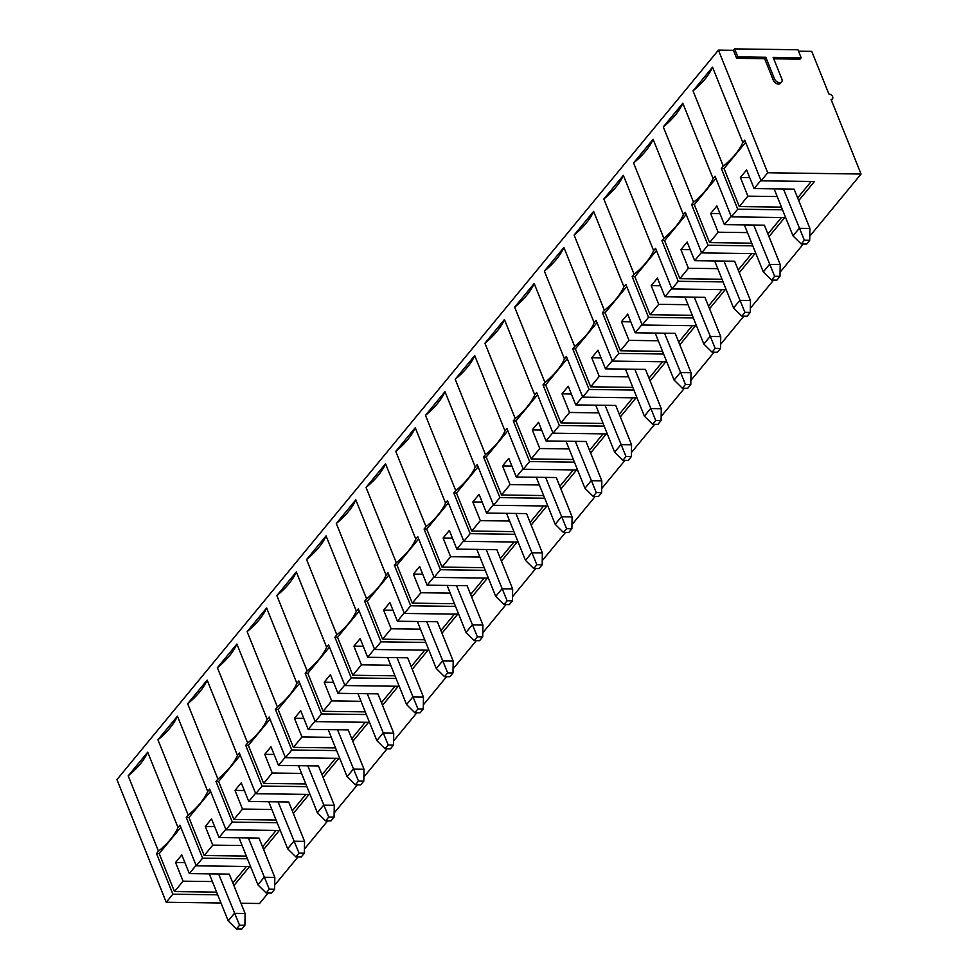 <?xml version="1.0" encoding="UTF-8"?>
<svg xmlns="http://www.w3.org/2000/svg" width="978" height="978" viewBox="0 0 978 978"><rect width="100%" height="100%" fill="white"/><g stroke="black" fill="none" stroke-linecap="round" stroke-linejoin="round"><path stroke-width="1.47" d="M239.561 925.249L236.444 929.027L241.774 929.1L244.891 925.31L239.561 925.249L218.62 873.99M236.444 929.027L228.192 920.885L234.439 913.318L245.099 913.464L229.292 874.136L189.304 873.598L181.798 854.931L175.551 862.498L183.057 881.166L174.475 891.569L159.206 853.586L156.541 853.549L158.485 851.178A76.528 36.516 158.1 0 0 177.996 827.522L179.94 825.151L196.285 865.811L202.605 858.146L186.26 817.498L188.216 815.126A76.528 36.516 158.1 0 0 207.715 791.471L209.671 789.099L226.016 829.76L232.336 822.095L215.991 781.434L217.935 779.075A76.528 36.516 158.1 0 0 237.446 755.419L239.402 753.048L255.747 793.708L262.067 786.043L245.722 745.383L247.666 743.023A76.528 36.516 158.1 0 0 267.177 719.368L269.121 716.996L285.466 757.657L291.786 749.992L275.441 709.331L277.397 706.972A76.528 36.516 158.1 0 0 296.896 683.304L298.852 680.945L315.197 721.605L321.517 713.94L305.173 673.28L307.129 670.908A76.528 36.516 158.1 0 0 326.628 647.253L328.584 644.893L344.928 685.554L351.249 677.888L334.904 637.228L336.848 634.856A76.528 36.516 158.1 0 0 356.359 611.201L358.303 608.842L374.647 649.502L380.968 641.837L364.623 601.177L366.579 598.805A76.528 36.516 158.1 0 0 386.09 575.15L388.034 572.79L404.379 613.438L410.699 605.785L394.354 565.125L396.31 562.753A76.528 36.516 158.1 0 0 415.809 539.098L417.765 536.726L434.11 577.387L440.43 569.722L424.085 529.061L426.029 526.702A76.528 36.516 158.1 0 0 445.54 503.047L447.496 500.675L463.841 541.335L470.161 533.67L453.816 493.01L455.76 490.65A76.528 36.516 158.1 0 0 475.271 466.995L477.215 464.623L493.56 505.284L499.88 497.619L483.535 456.958L485.491 454.599A76.528 36.516 158.1 0 0 504.99 430.943L506.946 428.572L523.291 469.232L529.611 461.567L513.267 420.907L515.223 418.547A76.528 36.516 158.1 0 0 534.721 394.88L536.678 392.52L553.022 433.181L559.343 425.516L542.998 384.855L544.942 382.484A76.528 36.516 158.1 0 0 564.453 358.828L566.396 356.469L582.741 397.129L589.062 389.464L572.717 348.804L574.673 346.432A76.528 36.516 158.1 0 0 594.184 322.777L596.128 320.417L612.472 361.078L618.793 353.413L602.448 312.752L604.404 310.381A76.528 36.516 158.1 0 0 623.903 286.725L625.859 284.353L642.204 325.014L648.524 317.349L632.179 276.688L634.123 274.329A76.528 36.516 158.1 0 0 653.634 250.674L655.578 248.302L671.935 288.962L678.243 281.297L661.898 240.637L663.854 238.277A76.528 36.516 158.1 0 0 683.365 214.622L685.309 212.25L701.654 252.911L707.974 245.246L691.629 204.585L693.585 202.226A76.528 36.516 158.1 0 0 713.084 178.571L715.04 176.199L731.385 216.859L737.705 209.194L721.361 168.534L723.304 166.174A76.528 36.516 158.1 0 0 742.815 142.507L744.771 140.147L761.116 180.808L767.742 172.764L861.056 174.023L831.043 99.365A3.264 2.164 -140.5 0 0 832.498 98.778L831.361 100.159M209.292 873.867L228.192 920.885M245.099 913.464L244.891 925.31M269.292 889.185L266.163 892.975L271.493 893.048L274.622 889.259L269.292 889.185L248.351 837.938M266.163 892.975L257.923 884.833L264.158 877.266L274.83 877.413L259.023 838.085L219.023 837.547L211.529 818.879L205.282 826.447L212.788 845.114L204.206 855.518L188.925 817.522L186.26 817.498M239.023 837.816L257.923 884.833M274.83 877.413L274.622 889.259M299.011 853.134L295.894 856.924L301.224 856.997L304.341 853.207L299.011 853.134L278.082 801.887M295.894 856.924L287.642 848.782L293.889 841.214L304.549 841.349L288.742 802.021L248.754 801.483L241.248 782.828L235.013 790.395L242.507 809.063L233.925 819.466L218.656 781.471L215.991 781.434M268.742 801.752L287.642 848.782M304.549 841.349L304.341 853.207M328.742 817.082L325.625 820.872L330.955 820.945L334.073 817.156L328.742 817.082L307.813 765.835M325.625 820.872L317.373 812.73L323.62 805.163L334.28 805.297L318.473 765.97L278.486 765.432L270.979 746.776L264.732 754.344L272.239 773.011L263.657 783.415L248.388 745.419L245.722 745.383M298.473 765.701L317.373 812.73M334.28 805.297L334.073 817.156M358.474 781.031L355.344 784.821L360.686 784.882L363.804 781.104L358.474 781.031L337.532 729.771M355.344 784.821L347.104 776.679L353.339 769.099L364.012 769.246L348.205 729.918L308.204 729.38L300.711 710.725L294.464 718.292L301.97 736.947L293.388 747.363L278.107 709.368L275.441 709.331M328.205 729.649L347.104 776.679M364.012 769.246L363.804 781.104M388.193 744.979L385.075 748.757L390.405 748.83L393.535 745.053L388.193 744.979L367.263 693.72M385.075 748.757L376.836 740.615L383.07 733.048L393.731 733.194L377.924 693.867L337.936 693.329L330.43 674.661L324.195 682.241L331.701 700.896L323.107 711.312L307.838 673.316L305.173 673.28M357.924 693.598L376.836 740.615M393.731 733.194L393.535 745.053M417.924 708.928L414.806 712.705L420.137 712.779L423.254 709.001L417.924 708.928L396.995 657.668M414.806 712.705L406.555 704.563L412.802 696.996L423.462 697.143L407.655 657.815L367.667 657.277L360.161 638.61L353.926 646.177L361.42 664.844L352.838 675.26L337.569 637.265L334.904 637.228M387.655 657.546L406.555 704.563M423.462 697.143L423.254 709.001M447.655 672.876L444.525 676.654L449.868 676.727L452.985 672.937L447.655 672.876L426.714 621.617M444.525 676.654L436.286 668.512L442.533 660.945L453.193 661.091L437.386 621.764L397.398 621.226L389.892 602.558L383.645 610.125L391.151 628.793L382.569 639.196L367.3 601.213L364.623 601.177M417.386 621.495L436.286 668.512M453.193 661.091L452.985 672.937M477.374 636.812L474.257 640.602L479.587 640.676L482.716 636.886L477.374 636.812L456.445 585.565M474.257 640.602L466.017 632.46L472.252 624.893L482.924 625.04L467.105 585.712L427.117 585.174L419.623 566.506L413.376 574.074L420.882 592.741L412.3 603.145L397.019 565.162L394.354 565.125M447.105 585.443L466.017 632.46M482.924 625.04L482.716 636.886M507.105 600.761L503.988 604.551L509.318 604.624L512.435 600.834L507.105 600.761L486.176 549.514M503.988 604.551L495.736 596.409L501.983 588.842L512.643 588.976L496.836 549.66L456.848 549.123L449.342 530.455L443.107 538.022L450.601 556.69L442.019 567.093L426.75 529.098L424.085 529.061M476.836 549.391L495.736 596.409M512.643 588.976L512.435 600.834M536.836 564.709L533.719 568.499L539.049 568.573L542.167 564.783L536.836 564.709L515.907 513.462M533.719 568.499L525.467 560.357L531.714 552.79L542.374 552.925L526.567 513.597L486.579 513.059L479.073 494.403L472.826 501.971L480.332 520.638L471.751 531.042L456.481 493.046L453.816 493.01M506.567 513.328L525.467 560.357M542.374 552.925L542.167 564.783M566.568 528.658L563.438 532.448L568.768 532.521L571.898 528.731L566.568 528.658L545.626 477.411M563.438 532.448L555.198 524.306L561.433 516.726L572.106 516.873L556.299 477.545L516.298 477.007L508.804 458.352L502.558 465.919L510.064 484.575L501.482 494.99L486.2 456.995L483.535 456.958M536.299 477.276L555.198 524.306M572.106 516.873L571.898 528.731M596.287 492.606L593.169 496.396L598.499 496.457L601.617 492.68L596.287 492.606L575.357 441.347M593.169 496.396L584.93 488.254L591.164 480.675L601.825 480.821L586.018 441.494L546.03 440.956L538.523 422.288L532.289 429.868L539.783 448.523L531.201 458.939L515.932 420.943L513.267 420.907M566.017 441.225L584.93 488.254M601.825 480.821L601.617 492.68M626.018 456.555L622.9 460.332L628.231 460.406L631.348 456.628L626.018 456.555L605.089 405.295M622.9 460.332L614.649 452.191L620.896 444.623L631.556 444.77L615.749 405.442L575.761 404.904L568.255 386.237L562.008 393.816L569.514 412.471L560.932 422.887L545.663 384.892L542.998 384.855M595.749 405.173L614.649 452.191M631.556 444.77L631.348 456.628M655.749 420.503L652.619 424.281L657.962 424.354L661.079 420.564L655.749 420.503L634.808 369.244M652.619 424.281L644.38 416.139L650.627 408.572L661.287 408.718L645.48 369.391L605.48 368.853L597.986 350.185L591.739 357.752L599.245 376.42L590.663 386.836L575.382 348.84L572.717 348.804M625.48 369.122L644.38 416.139M661.287 408.718L661.079 420.564M685.468 384.44L682.351 388.229L687.681 388.303L690.81 384.513L685.468 384.44L664.539 333.192M682.351 388.229L674.111 380.087L680.346 372.52L691.018 372.667L675.199 333.339L635.211 332.801L627.705 314.134L621.47 321.701L628.976 340.368L620.382 350.772L605.113 312.789L602.448 312.752M655.199 333.07L674.111 380.087M691.018 372.667L690.81 384.513M715.199 348.388L712.082 352.178L717.412 352.251L720.529 348.461L715.199 348.388L694.27 297.141M712.082 352.178L703.83 344.036L710.077 336.469L720.737 336.603L704.93 297.288L664.942 296.75L657.436 278.082L651.201 285.649L658.695 304.317L650.113 314.72L634.844 276.725L632.179 276.688M684.93 297.019L703.83 344.036M720.737 336.603L720.529 348.461M744.93 312.337L741.813 316.126L747.143 316.2L750.26 312.41L744.93 312.337L723.989 261.089M741.813 316.126L733.561 307.984L739.808 300.417L750.468 300.552L734.661 261.224L694.673 260.686L687.167 242.031L680.92 249.598L688.426 268.265L679.844 278.669L664.575 240.674L661.898 240.637M714.661 260.955L733.561 307.984M750.468 300.552L750.26 312.41M774.662 276.285L771.532 280.075L776.862 280.148L779.992 276.358L774.662 276.285L753.72 225.038M771.532 280.075L763.292 271.933L769.527 264.353L780.2 264.5L764.38 225.172L724.392 224.634L716.898 205.979L710.651 213.546L718.158 232.214L709.576 242.617L694.294 204.622L691.629 204.585M744.38 224.903L763.292 271.933M780.2 264.5L779.992 276.358M804.381 240.233L801.263 244.023L806.593 244.084L809.711 240.307L804.381 240.233L783.451 188.974M801.263 244.023L793.011 235.881L799.258 228.302L809.918 228.449L794.112 189.121L754.124 188.583L746.617 169.927L740.383 177.495L747.877 196.15L777.204 196.554M774.111 188.852L793.011 235.881M809.918 228.449L809.711 240.307M798.72 200.576L814.429 181.529L761.116 180.808M782.534 209.793L737.705 209.194M768.989 236.639L784.711 217.581L731.385 216.859M752.803 245.857L707.974 245.246M739.27 272.691L754.979 253.632L701.654 252.911M723.072 281.908L678.243 281.297M709.539 308.742L725.248 289.684L671.935 288.962M693.353 317.96L648.524 317.349M679.808 344.794L695.517 325.735L642.204 325.014M663.622 354.012L618.793 353.413M650.077 380.845L665.798 361.787L612.472 361.078M633.891 390.063L589.062 389.464M620.358 416.897L636.067 397.838L582.741 397.129M604.172 426.115L559.343 425.516M590.626 452.948L606.336 433.902L553.022 433.181M574.441 462.166L529.611 461.567M560.895 489L576.617 469.953L523.291 469.232M544.709 498.218L499.88 497.619M531.176 525.064L546.885 506.005L493.56 505.284M514.99 534.281L470.161 533.67M501.445 561.115L517.154 542.056L463.841 541.335M485.259 570.333L440.43 569.722M471.714 597.167L487.423 578.108L434.11 577.387M455.528 606.384L410.699 605.785M441.983 633.218L457.704 614.16L404.379 613.438M425.797 642.436L380.968 641.837M412.264 669.27L427.973 650.211L374.647 649.502M396.078 678.487L351.249 677.888M382.532 705.321L398.242 686.263L344.928 685.554M366.347 714.539L321.517 713.94M352.801 741.373L368.523 722.326L315.197 721.605M336.615 750.591L291.786 749.992M323.082 777.437L338.791 758.378L285.466 757.657M306.896 786.654L262.067 786.043M293.351 813.488L309.06 794.429L255.747 793.708M277.165 822.706L232.336 822.095M263.62 849.54L279.341 830.481L226.016 829.76M247.434 858.757L202.605 858.146M233.901 885.591L249.61 866.532L196.285 865.811M217.715 894.809L172.886 894.21L156.541 853.549M220.991 902.987L166.248 902.254L172.886 894.21M268.216 893L259.561 903.501L240.991 903.256M274.696 885.151L297.948 856.948M304.415 849.1L327.679 820.897M334.146 813.048L357.398 784.845M363.877 776.997L387.129 748.793M393.596 740.945L416.86 712.742M423.327 704.881L446.579 676.678M453.058 668.83L476.31 640.627M482.79 632.778L506.042 604.575M512.509 596.727L535.761 568.524M542.24 560.675L565.492 532.472M571.971 524.624L595.223 496.421M601.69 488.572L624.954 460.369M631.421 452.521L654.673 424.305M661.152 416.457L684.404 388.254M690.871 380.405L714.136 352.202M720.603 344.354L743.855 316.151M750.334 308.302L773.586 280.099M780.065 272.251L803.317 244.048M809.784 236.199L861.056 174.023M734.612 48.9L797.926 49.756L801.141 57.751L773.146 57.372L781.862 79.035A4.499 2.971 -140.5 0 1 781.654 81.846L780.493 83.264A4.499 2.971 -140.5 0 1 776.789 83.705A4.499 2.971 -140.5 0 1 773.353 80.355L764.649 58.692L736.654 58.313L737.828 56.895L734.612 48.9L733.439 50.318L718.439 50.122L767.742 172.764M736.654 58.313L733.439 50.318M832.498 98.778A3.264 2.164 -140.5 0 0 832.119 95.832A3.264 2.164 -140.5 0 0 828.904 94.035L811.752 51.369L798.5 51.198M801.141 57.751L799.967 59.169L773.732 58.814M166.248 902.254L116.944 779.6L718.439 50.122M751.74 243.18L709.576 242.617M781.471 217.532L767.926 233.962M731.202 216.395L724.392 224.634M718.158 232.214L747.485 232.605M719.991 213.669L710.651 213.546M715.92 178.399L694.294 204.622M128.204 775.86A76.528 36.516 158.1 0 0 147.715 752.204L128.204 775.86L158.485 851.178M147.715 752.204L177.996 827.522M157.935 739.808A76.528 36.516 158.1 0 0 177.446 716.153L157.935 739.808L188.216 815.126M177.446 716.153L207.715 791.471M187.666 703.757A76.528 36.516 158.1 0 0 207.165 680.101L187.666 703.757L217.935 779.075M207.165 680.101L237.446 755.419M217.385 667.705A76.528 36.516 158.1 0 0 236.896 644.037L217.385 667.705L247.666 743.023M236.896 644.037L267.177 719.368M247.116 631.641A76.528 36.516 158.1 0 0 266.627 607.986L247.116 631.641L277.397 706.972M266.627 607.986L296.896 683.304M276.847 595.59A76.528 36.516 158.1 0 0 296.346 571.934L276.847 595.59L307.129 670.908M296.346 571.934L326.628 647.253M306.579 559.538A76.528 36.516 158.1 0 0 326.077 535.883L306.579 559.538L336.848 634.856M326.077 535.883L356.359 611.201M336.298 523.487A76.528 36.516 158.1 0 0 355.809 499.831L336.298 523.487L366.579 598.805M355.809 499.831L386.09 575.15M366.029 487.435A76.528 36.516 158.1 0 0 385.54 463.78L366.029 487.435L396.31 562.753M385.54 463.78L415.809 539.098M395.76 451.384A76.528 36.516 158.1 0 0 415.259 427.728L395.76 451.384L426.029 526.702M415.259 427.728L445.54 503.047M425.479 415.332A76.528 36.516 158.1 0 0 444.99 391.665L425.479 415.332L455.76 490.65M444.99 391.665L475.271 466.995M455.21 379.268A76.528 36.516 158.1 0 0 474.721 355.613L455.21 379.268L485.491 454.599M474.721 355.613L504.99 430.943M484.941 343.217A76.528 36.516 158.1 0 0 504.44 319.561L484.941 343.217L515.223 418.547M504.44 319.561L534.721 394.88M514.66 307.165A76.528 36.516 158.1 0 0 534.171 283.51L514.66 307.165L544.942 382.484M534.171 283.51L564.453 358.828M544.391 271.114A76.528 36.516 158.1 0 0 563.903 247.458L544.391 271.114L574.673 346.432M563.903 247.458L594.184 322.777M574.123 235.062A76.528 36.516 158.1 0 0 593.622 211.407L574.123 235.062L604.404 310.381M593.622 211.407L623.903 286.725M603.854 199.011A76.528 36.516 158.1 0 0 623.353 175.355L603.854 199.011L634.123 274.329M623.353 175.355L653.634 250.674M633.573 162.959A76.528 36.516 158.1 0 0 653.084 139.304L633.573 162.959L663.854 238.277M653.084 139.304L683.365 214.622M663.304 126.908A76.528 36.516 158.1 0 0 682.815 103.24L663.304 126.908L693.585 202.226M682.815 103.24L713.084 178.571M693.035 90.844A76.528 36.516 158.1 0 0 712.534 67.189L693.035 90.844L723.304 166.174M712.534 67.189L742.815 142.507M749.71 177.617L740.383 177.495M180.832 827.351L159.206 853.586M210.551 791.3L188.925 817.522M240.282 755.248L218.656 781.471M270.014 719.197L248.388 745.419M299.733 683.145L278.107 709.368M329.464 647.094L307.838 673.316M359.195 611.03L337.569 637.265M388.914 574.978L367.3 601.213M418.645 538.927L397.019 565.162M448.376 502.875L426.75 529.098M478.108 466.824L456.481 493.046M507.826 430.772L486.2 456.995M537.558 394.721L515.932 420.943M567.289 358.669L545.663 384.892M597.008 322.606L575.382 348.84M626.739 286.554L605.113 312.789M656.47 250.502L634.844 276.725M686.189 214.451L664.575 240.674M722.009 279.243L679.844 278.669M751.74 253.583L738.194 270.026M701.47 252.446L694.673 260.686M688.426 268.265L717.754 268.657M690.26 249.72L680.92 249.598M692.277 315.295L650.113 314.72M722.021 289.635L708.463 306.077M671.739 288.498L664.942 296.75M658.695 304.317L688.023 304.708M660.529 285.772L651.201 285.649M662.546 351.346L620.382 350.772M692.29 325.698L678.732 342.129M642.008 324.549L635.211 332.801M628.976 340.368L658.292 340.76M630.81 321.835L621.47 321.701M632.827 387.398L590.663 386.836M662.558 361.75L649.013 378.18M612.289 360.601L605.48 368.853M599.245 376.42L628.573 376.811M601.079 357.887L591.739 357.752M603.096 423.45L560.932 422.887M632.827 397.801L619.282 414.232M582.558 396.652L575.761 404.904M569.514 412.471L598.842 412.875M571.348 393.938L562.008 393.816M573.365 459.501L531.201 458.939M603.108 433.853L589.551 450.283M552.827 432.704L546.03 440.956M539.783 448.523L569.11 448.926M541.616 429.99L532.289 429.868M543.646 495.553L501.482 494.99M573.377 469.905L559.832 486.335M523.108 468.768L516.298 477.007M510.064 484.575L539.391 484.978M511.897 466.041L502.558 465.919M513.915 531.616L471.751 531.042M543.646 505.956L530.1 522.399M493.377 504.819L486.579 513.059M480.332 520.638L509.66 521.029M482.166 502.093L472.826 501.971M484.183 567.668L442.019 567.093M513.927 542.008L500.369 558.45M463.645 540.871L456.848 549.123M450.601 556.69L479.929 557.081M452.435 538.144L443.107 538.022M454.452 603.719L412.3 603.145M484.196 578.071L470.65 594.502M433.914 576.922L427.117 585.174M420.882 592.741L450.21 593.133M422.716 574.208L413.376 574.074M424.733 639.771L382.569 639.196M454.464 614.123L440.919 630.553M404.195 612.974L397.398 621.226M391.151 628.793L420.479 629.184M392.985 610.26L383.645 610.125M395.002 675.822L352.838 675.26M424.745 650.174L411.188 666.605M374.464 649.025L367.667 657.277M361.42 664.844L390.748 665.236M363.254 646.311L353.926 646.177M365.271 711.874L323.107 711.312M395.014 686.226L381.457 702.656M344.733 685.077L337.936 693.329M331.701 700.896L361.016 701.299M333.522 682.363L324.195 682.241M335.552 747.925L293.388 747.363M365.283 722.277L351.738 738.708M315.014 721.141L308.204 729.38M301.97 736.947L331.297 737.351M303.803 718.414L294.464 718.292M305.821 783.977L263.657 783.415M335.552 758.329L322.006 774.759M285.283 757.192L278.486 765.432M272.239 773.011L301.566 773.402M274.072 754.466L264.732 754.344M276.089 820.041L233.925 819.466M305.833 794.38L292.275 810.823M255.551 793.244L248.754 801.483M242.507 809.063L271.835 809.454M244.341 790.517L235.013 790.395M246.37 856.092L204.206 855.518M276.102 830.432L262.556 846.875M225.832 829.295L219.023 837.547M212.788 845.114L242.116 845.505M214.622 826.569L205.282 826.447M216.639 892.144L174.475 891.569M246.37 866.496L232.825 882.926M196.101 865.347L189.304 873.598M183.057 881.166L212.385 881.557M184.891 862.633L175.551 862.498M745.652 142.348L724.026 168.571L721.361 168.534M811.202 181.48L797.645 197.911M760.921 180.343L754.124 188.583M747.877 196.15L739.295 206.566L724.026 168.571M781.459 207.128L739.295 206.566M781.654 81.846A4.499 2.971 -140.5 0 1 777.962 82.286A4.499 2.971 -140.5 0 1 774.527 78.937L765.811 57.274L737.828 56.895M764.649 58.692L765.811 57.274M773.353 80.355L774.527 78.937"/></g></svg>
